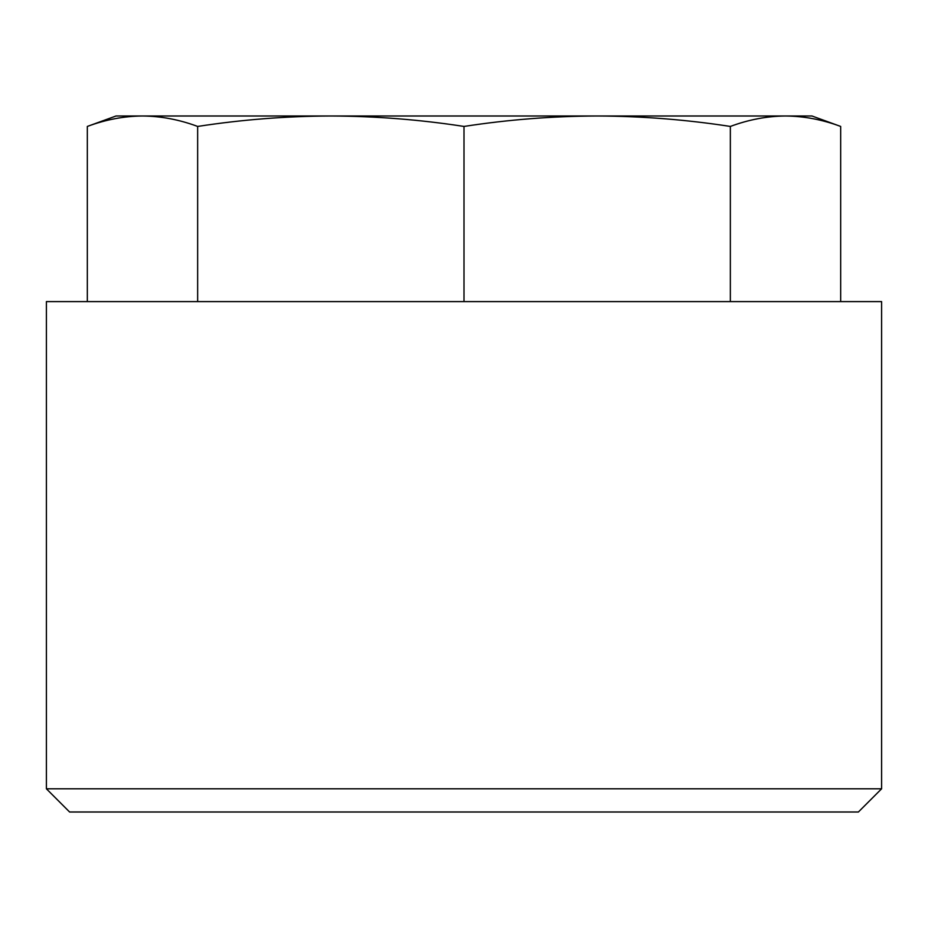 <?xml version="1.0" encoding="UTF-8"?>
<svg xmlns="http://www.w3.org/2000/svg" width="928" height="928" viewBox="0 0 928 928"><rect width="100%" height="100%" fill="white"/><g stroke="black" fill="none" stroke-linecap="round" stroke-linejoin="round"><path stroke-width="1.39" d="M858.4 812L69.6 812L46.4 788.8L881.6 788.8L858.4 812M46.4 788.8L46.4 301.6L881.6 301.6L881.6 788.8M812 116L840.675 126.44C822.382 119.631 803.984 116.151 785.506 116C767.027 116.151 748.641 119.631 730.348 126.44C686.175 119.631 641.793 116.151 597.18 116C552.554 116.151 508.173 119.631 464 126.44C419.827 119.631 375.446 116.151 330.82 116C286.207 116.151 241.825 119.631 197.652 126.44C179.359 119.631 160.973 116.151 142.494 116C124.016 116.151 105.618 119.631 87.325 126.44C105.618 119.631 124.016 116.151 142.494 116L812 116M87.325 301.6L87.325 126.44L116 116L142.494 116M197.652 301.6L197.652 126.44M464 301.6L464 126.44M730.348 301.6L730.348 126.44M840.675 301.6L840.675 126.44"/></g></svg>
